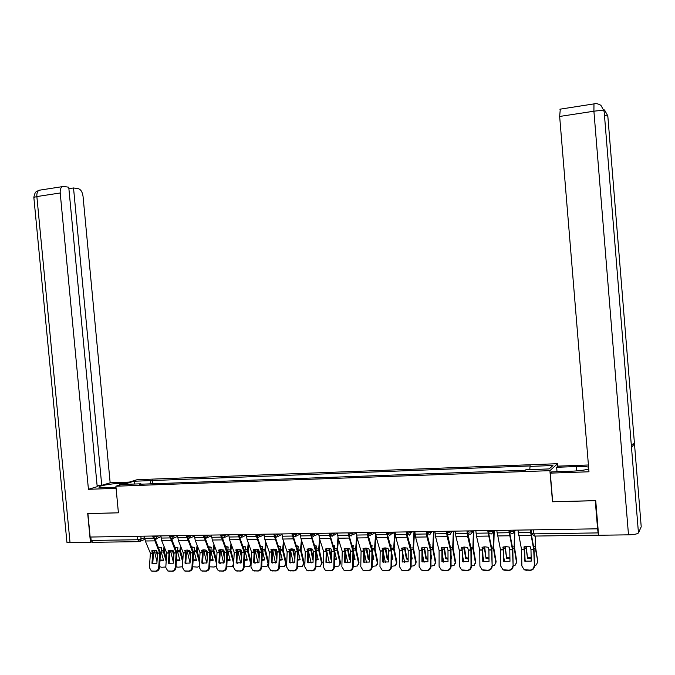 <?xml version="1.0" encoding="UTF-8"?>
<svg xmlns="http://www.w3.org/2000/svg" width="675" height="675" viewBox="0 0 675 675"><rect width="100%" height="100%" fill="white"/><g stroke="black" fill="none" stroke-linecap="round" stroke-linejoin="round"><path stroke-width="1.01" d="M557.812 466.222L557.601 463.7L137.118 479.697L115.898 486.211L549.906 470.661L552.504 501.778L595.266 500.69L597.586 528.812L90.146 537.038L87.91 513.599L118.412 512.823L115.898 486.211M138.78 541.654L92.644 542.312L91.15 540.439L137.784 539.747L144.627 537.781M90.821 537.03L91.15 540.439M531.385 533.334L533.663 533.866L598.126 532.904L597.586 528.812M598.126 532.904L598.573 535.174M529.765 469.64L530.052 466.383L552.943 465.522L549.129 468.931L525.817 469.783L525.209 470.264L139.48 484.253L140.932 483.798L123.508 484.431L133.869 481.241L151.073 480.592L149.909 483.874M530.052 466.383L530.634 465.919L151.073 480.592M557.601 463.7L549.906 470.661M152.803 483.764L152.466 480.153M134.966 484.009L133.869 481.241M530.972 549.61L530.415 546.834L527.099 546.379L523.994 546.902L524.787 561.17L531.217 561.136L530.972 549.61L533.714 549.585L534.423 566.106C534.229 568.637 532.879 570.038 530.39 570.291L530.035 570.13C532.533 569.869 533.874 568.468 534.068 565.937M530.187 529.909L533.714 549.585M530.542 529.9L534.026 549.112L534.423 566.106M517.953 530.103L521.564 549.619L521.876 565.987L524.121 569.658L530.035 570.13M525.15 561.313L524.433 546.758M526.053 570.139L530.39 570.291M526.416 570.308L524.542 569.852M526.222 546.429L527.513 558.158L525.85 546.463M535.68 536.051L535.562 547.265L537.73 561.229L537.502 562.891M535.334 536.051L535.241 547.644L537.73 561.229M534.406 565.675L536.397 564.899L537.477 562.165M527.513 558.158L531.166 558.664M525.125 560.09L525.327 561.372M527.774 557.229L531.149 557.752M509.785 549.821L509.203 547.054L505.929 546.607L502.875 547.121L503.466 549.88L503.626 561.296L509.971 561.263L509.785 549.821L512.485 549.788L513.135 566.19C512.933 568.704 511.599 570.097 509.144 570.35L508.764 570.189C511.22 569.928 512.553 568.544 512.755 566.021M508.807 530.255L512.485 549.788M509.195 530.246L512.831 549.323L513.135 566.19M496.749 530.449L500.504 549.821L500.732 566.072L502.993 569.751L508.764 570.189M504.023 561.44L503.347 546.969M504.841 570.198L509.144 570.35M505.229 570.358L503.491 569.97M488.903 550.015L488.295 547.282L485.055 546.834L482.051 547.341L482.667 550.074L482.768 561.414L489.029 561.381L488.903 550.015L491.56 549.99L492.159 566.283C491.94 568.772 490.624 570.147 488.202 570.409L487.789 570.248C490.21 569.987 491.535 568.612 491.746 566.114M487.73 530.592L491.56 549.99M488.152 530.592L491.932 549.526L492.159 566.283M475.841 530.786L476.508 536.245L479.748 550.015L479.9 566.165L482.161 569.843L487.789 570.248M483.19 561.575L482.557 547.18L484.253 546.868M483.924 570.257L488.202 570.409M484.338 570.417L482.709 570.063M631.496 447.365L638.457 532.913C637.411 534.009 634.095 534.651 628.492 534.836L598.582 535.258L595.73 500.639L552.682 501.736L550.294 473.133L551.627 471.909L571.717 471.201C579.53 470.855 585.2 470.104 588.743 468.939M588.592 467.134C586.01 466.568 581.901 466.374 576.264 466.56L556.656 467.286L557.904 466.138L588.423 464.999M550.294 473.133L588.98 471.783L559.659 116.463L560.292 109.148M557.027 471.724L556.656 467.286M641.191 526.441L634.458 443.602L631.26 444.487M638.457 532.913L641.216 526.778M604.15 111.468L631.513 447.576L634.458 443.602L607.804 115.864L604.606 110.126M628.492 534.836L593.907 111.215C599.518 110.447 602.927 110.438 604.133 111.181L600.919 105.351M119.509 485.097L119.357 483.401C110.202 483.671 96.643 486.27 99.157 487.316L115.999 487.333M119.357 483.401L125.803 483.165M129.296 482.093L110.16 482.811L101.739 485.325L73.524 187.962L78.452 188.73C80.873 189.532 82.401 192.046 83.033 196.298L110.16 482.811M97.09 485.494L101.739 485.325M70.04 542.708L66.926 542.32L33.843 197.395L36.863 196.56C36.661 193.354 37.387 191.253 39.04 190.257L63.669 186.435L68.749 187.228L97.208 486.675L88.433 489.299L60.21 192.982L36.863 196.56L70.04 542.708L90.458 542.422L87.708 513.574L118.403 512.798L116.092 488.329L88.433 489.299M91.69 541.958L90.458 542.422M68.892 188.679L73.524 187.962M62.319 186.637C60.708 187.625 60.008 189.743 60.21 192.982M505.305 546.632L506.621 558.292L504.908 546.666M514.797 532.389L514.502 547.484L516.755 561.355L516.502 563.102M514.409 532.887L514.164 547.855L516.476 562.275L516.755 561.355M513.127 565.785L515.379 565.042L516.476 562.275M506.621 558.292L509.929 558.816M503.972 558.394L504.512 561.6M506.908 557.381L509.92 557.896M484.675 546.843L486.017 558.436L484.245 547.172M494.193 531.444L493.746 547.695L496.074 561.473L495.788 563.304M493.763 532.254L493.374 548.075L495.771 562.385L496.074 561.473M492.067 558.444L492.05 557.567M495.771 562.385L494.657 565.178L492.151 565.878M486.017 558.436L488.995 558.951M483.148 557.01L483.975 561.811M486.329 557.525L488.987 558.031M462.206 561.533L468.374 561.499L468.307 550.218L467.674 547.492L464.476 547.054L461.514 547.56L462.156 550.184L462.569 561.676M466.957 530.93L467.623 536.372L470.922 550.1L471.032 566.198L471.471 566.367C471.243 568.839 469.935 570.206 467.547 570.459L467.108 570.299C469.505 570.046 470.812 568.679 471.032 566.198M467.395 530.921L471.327 549.728L471.471 566.367M455.228 531.124L455.912 536.541L459.278 550.218L459.346 566.249L461.616 569.928L467.108 570.299M462.653 561.701L462.054 547.391L463.885 547.071M463.295 570.316L467.547 570.459M463.742 570.476L462.215 570.156M441.931 561.651L448.006 561.617L447.998 550.412L447.339 547.712L444.184 547.265L441.273 547.771L441.931 550.387L441.931 561.651L442.395 561.819L442.395 550.657L441.838 547.594M446.47 531.267L447.154 536.667L450.579 550.302L450.613 566.283L451.069 566.443C450.841 568.907 449.542 570.265 447.179 570.518L446.723 570.358C449.086 570.105 450.377 568.747 450.613 566.283M447.027 532.263L451.01 549.923L451.069 566.443M434.911 531.453L435.603 536.836L439.096 550.412L439.087 566.333L441.349 570.004L446.723 570.358M442.96 570.367L447.179 570.518M443.433 570.527L441.99 570.24M421.926 561.769L427.925 561.727L427.967 550.606L427.283 547.923L424.162 547.484L421.301 547.982L421.985 550.572L421.926 561.769L422.423 561.938L422.474 550.842L421.892 547.796M426.271 531.596L426.963 536.954L430.515 550.496L430.473 566.367L430.954 566.528C430.709 568.974 429.427 570.324 427.098 570.569L426.617 570.409C428.946 570.164 430.228 568.814 430.473 566.367M426.921 533.351L430.971 550.117L430.954 566.528M414.872 531.773L415.572 537.123L419.192 550.606L419.108 566.409L421.369 570.088L426.617 570.409M422.904 570.426L427.098 570.569M423.402 570.577L422.035 570.316M464.341 547.054L466.037 557.668L465.699 558.571L463.877 547.383M473.858 531.428L473.268 547.779L475.681 561.583L475.36 563.498M473.403 531.824L472.871 548.277L475.352 562.494L475.681 561.583M471.412 558.672L471.403 556.327M475.352 562.494L474.23 565.304L471.462 565.962M465.699 558.571L468.357 559.077M462.62 555.862L463.725 561.997M466.037 557.668L468.349 558.149M444.277 547.265L446.023 557.812L445.66 558.706L443.804 547.282M453.803 531.461L453.085 548.117L455.566 561.701L455.212 563.692M453.322 531.858L452.663 548.488L455.212 562.604L455.566 561.701M451.052 558.883L451.668 558.664L451.052 555.297M449.913 545.24L449.677 544.295M455.212 562.604L454.072 565.422L451.069 566.047M445.66 558.706L448.006 559.187M442.395 554.909L443.753 562.165M446.023 557.812L448.006 558.25M451.052 558.082L451.533 557.947M424.491 547.484L426.279 557.947L425.891 558.841L423.993 547.484M434.025 531.537L433.173 548.328L435.729 561.811L435.341 563.878M433.519 531.925L432.717 548.691L435.35 562.714L435.729 561.811M430.979 559.086L431.823 558.799L430.988 554.437M430 546.092L430.076 544.632L429.57 544.447M435.35 562.714L434.202 565.549L430.954 566.131M425.891 558.841L427.933 559.297M422.457 554.116L424.052 562.317M426.279 557.947L427.942 558.352M430.979 558.276L431.688 558.09M402.207 561.878L408.122 561.845L408.215 550.792L407.514 548.134L404.426 547.695L401.608 548.193L402.317 550.851L402.207 561.878L402.722 562.047L402.832 551.036L402.233 547.99M406.35 531.917L407.05 537.241L410.729 550.682L410.611 566.452L411.117 566.612C410.864 569.033 409.59 570.375 407.295 570.628L406.78 570.468C409.084 570.215 410.358 568.882 410.611 566.452M407.05 533.984L411.21 550.311L411.117 566.612M395.103 532.094L395.82 537.401L399.558 550.792L399.398 566.494L401.65 570.164L406.78 570.468M403.127 570.476L407.295 570.628M403.642 570.637L402.342 570.392M404.975 547.703L406.806 558.09L406.401 558.976L404.452 547.695M414.509 531.782L413.53 548.53L416.154 561.929L415.741 564.047M413.977 532.027L413.058 548.893L415.758 562.815L416.154 561.929M411.168 559.271L412.239 558.934L411.21 553.711M410.358 546.851L410.476 544.86L409.742 544.598M409.843 544.978L410.459 545.155M415.758 562.815L414.602 565.658L411.117 566.215M406.401 558.976L408.139 559.389M402.806 553.441L404.612 562.461M406.806 558.09L408.147 558.436M411.176 558.461L412.104 558.242M382.75 561.988L388.581 561.954L388.724 550.977L388.007 548.336L384.952 547.906L382.177 548.395L382.911 551.036L382.75 561.988L383.29 562.157L383.442 551.222L382.826 548.184M386.699 532.237L387.416 537.528L391.205 550.876L391.011 566.528L391.542 566.688C391.289 569.101 390.023 570.426 387.762 570.679L387.222 570.518C389.492 570.274 390.757 568.941 391.011 566.528M387.45 534.524L391.711 550.505L391.542 566.688M375.612 532.415L376.338 537.688L380.185 550.977L379.957 566.578L382.202 570.232L387.222 570.518M383.619 570.527L387.762 570.679M384.159 570.687L382.919 570.459M383.754 562.342L383.29 562.157M385.72 547.923L387.593 558.225L387.163 559.102L385.172 547.906M395.187 533.048L394.149 548.598L396.849 562.039L396.402 564.224M394.706 532.145L393.652 549.096L396.427 562.925L396.849 562.039M391.635 559.448L392.926 559.06L391.711 553.103M390.968 547.543L391.137 545.088L390.175 544.767M390.285 545.147L391.12 545.366M396.427 562.925L395.272 565.777L391.551 566.3M387.163 559.102L388.614 559.474M383.425 552.867L385.425 562.579M387.593 558.225L388.631 558.512M391.643 558.638L392.791 558.385M363.555 562.098L369.309 562.064L369.478 550.969L368.761 548.539L365.749 548.108L363.015 548.598L363.766 551.222L363.555 562.098L364.12 562.267L364.323 551.399L363.69 548.378L366.145 548.108M367.402 533.452L368.052 537.806L371.95 551.053L371.689 566.612L372.246 566.772C371.976 569.16 370.727 570.485 368.491 570.729L367.934 570.577C370.17 570.324 371.427 569.008 371.689 566.612M368.12 535.013L372.482 550.69L372.246 566.772M356.383 532.727L357.117 537.958L361.083 551.163L360.779 566.654L363.015 570.308L367.934 570.577M364.373 570.586L368.491 570.729M364.939 570.738L363.749 570.527M364.669 562.477L364.12 562.267M366.719 548.151L368.643 558.352L368.179 559.229L366.12 548.421M375.975 536.068L375.038 548.927L377.798 562.14L377.317 564.384M375.654 532.887L374.515 549.29L377.35 563.026L377.798 562.14M372.364 559.626L373.874 559.195L372.482 552.58M371.841 548.176L372.06 545.307L370.887 544.936M370.997 545.324L372.035 545.577M377.35 563.026L376.194 565.878L372.246 566.376M368.179 559.229L369.352 559.55M364.306 552.386L366.5 562.688M368.643 558.352L369.377 558.571M372.381 558.807L373.731 558.529M344.621 562.208L350.3 562.174L350.544 551.348L349.777 548.741L346.798 548.311L344.107 548.8L344.874 551.315L344.621 562.208L345.203 562.376L345.457 551.576L344.807 548.572M348.334 534.364L352.957 551.239L352.62 566.688L353.202 566.848C352.924 569.227 351.683 570.535 349.481 570.78L348.899 570.628C351.11 570.383 352.35 569.067 352.62 566.688M349.043 535.461L353.506 550.876L353.202 566.848M337.416 533.031L338.158 538.228L342.233 551.34L341.862 566.73L344.09 570.375L348.899 570.628M345.389 570.637L349.481 570.78M345.971 570.788L344.832 570.586M345.828 562.612L345.203 562.376M347.971 548.37L349.937 558.487L349.456 559.356L347.38 548.319M357.083 537.848L356.172 548.994L358.999 562.25L358.493 564.545M356.662 535.773L355.632 549.484L358.535 563.127L358.999 562.25M353.354 559.778L355.075 559.322L353.514 552.142M352.966 548.767L353.236 545.527L351.852 545.113M351.979 545.51L353.211 545.788M344.976 548.53L344.95 549.02M358.535 563.127L357.379 565.987L353.211 566.46M349.456 559.356L350.359 559.617M345.448 551.973L347.819 562.781M349.937 558.487L350.376 558.63M353.371 558.959L354.932 558.672M325.941 562.317L331.543 562.283L331.83 551.526L331.045 548.935L328.101 548.513L325.451 548.994L326.244 551.585L325.941 562.317L326.548 562.477L326.843 551.762L326.177 548.758M329.501 534.988L334.192 551.306L333.813 566.764L334.412 566.924C334.133 569.287 332.902 570.586 330.725 570.831L330.117 570.679C332.302 570.434 333.534 569.126 333.813 566.764M330.227 535.874L334.792 551.062L334.412 566.924M318.693 533.334L319.452 538.498L323.629 551.526L323.198 566.806L325.409 570.442L330.117 570.679M326.658 570.687L330.725 570.831M327.265 570.839L326.16 570.653M327.232 562.739L326.548 562.477M307.505 562.418L313.031 562.393L313.369 551.703L312.567 549.129L309.648 548.708L307.041 549.188L307.851 551.678L307.505 562.418L308.129 562.587L308.475 551.931L307.792 548.944M310.922 535.503L315.698 551.483L315.259 566.84L315.875 567C315.588 569.346 314.364 570.637 312.213 570.881L311.588 570.729C313.748 570.485 314.963 569.194 315.259 566.84M311.656 536.262L316.322 551.239L315.875 567M300.232 533.638L300.991 538.768L305.277 551.703L304.779 566.882L306.973 570.51L311.588 570.729M308.171 570.738L312.213 570.881M308.804 570.89L307.733 570.704M308.872 562.866L308.129 562.587M289.313 562.528L294.773 562.494L295.152 551.88L294.325 549.323L291.448 548.902L288.875 549.383L289.702 551.846L289.313 562.528L289.955 562.688L290.351 552.108L289.642 549.129M292.57 535.958L297.447 551.661L296.941 566.916L297.582 567.076C297.287 569.405 296.072 570.687 293.954 570.932L293.304 570.78C295.439 570.535 296.646 569.253 296.941 566.916M293.338 536.633L298.088 551.416L297.582 567.076M282.007 533.933L282.783 539.03L287.162 551.872L286.597 566.958L288.782 570.569L293.304 570.78M289.938 570.788L293.954 570.932M290.579 570.94L289.55 570.763M290.739 562.984L289.955 562.688M271.358 562.629L276.742 562.596L277.163 552.049L276.328 549.509L273.476 549.096L270.945 549.568L271.797 552.023L271.358 562.629L272.025 562.79L272.455 552.277L271.738 549.315M274.463 536.389L279.458 551.947L278.868 566.992L279.526 567.143C279.222 569.464 278.024 570.738 275.923 570.974L275.265 570.831C277.366 570.586 278.564 569.312 278.868 566.992M275.257 536.979L280.1 551.593L279.526 567.143M264.026 534.22L264.811 539.283L269.283 552.049L268.658 567.034L270.827 570.628L275.265 570.831M271.941 570.839L275.923 570.974M272.599 570.983L271.595 570.814M272.843 563.102L272.025 562.79M253.64 562.731L258.955 562.705L259.419 552.226L258.559 549.703L255.749 549.281L253.252 549.754L254.121 552.277L253.64 562.731L254.323 562.891L254.796 552.445L254.062 549.492M256.601 536.785L261.681 552.116L261.031 567.067L261.706 567.219C261.402 569.523 260.212 570.788 258.137 571.025L257.453 570.873C259.529 570.637 260.719 569.371 261.031 567.067M257.403 537.317L262.339 551.762L261.706 567.219M246.282 534.507L247.067 539.536L251.64 552.217L250.957 567.11L253.1 570.687L257.453 570.873M254.171 570.881L258.137 571.025M254.855 571.033L253.876 570.873M255.175 563.212L254.323 562.891M236.149 562.832L241.397 562.798L241.903 552.395L241.026 549.88L238.241 549.475L235.786 549.939L236.663 552.361L236.149 562.832L236.849 562.992L237.364 552.614L236.613 549.669M238.958 537.157L244.131 552.285L243.422 567.135L244.122 567.287C243.81 569.573 242.629 570.839 240.578 571.067L239.878 570.923C241.928 570.687 243.11 569.43 243.422 567.135M239.785 537.629L244.814 551.939L244.122 567.287M228.757 534.794L229.559 539.789L234.225 552.386L233.483 567.177L235.609 570.746L239.878 570.923M236.638 570.932L240.578 571.067M237.338 571.084L236.385 570.923M237.735 563.321L236.849 562.992M329.476 548.598L331.476 558.622L330.978 559.482L328.86 548.53M338.453 539.182L337.567 549.315L340.453 562.359L339.913 564.697M337.981 537.604L336.994 549.678L339.964 563.228L340.453 562.359M334.598 559.929L336.521 559.448L334.808 551.77M334.37 549.383L334.657 545.746L333.079 545.29M333.205 545.704L334.631 545.991M326.489 548.682L326.464 549.669M339.964 563.228L338.808 566.089L334.42 566.536M330.978 559.482L331.611 559.676M326.843 551.618L329.383 562.866M334.614 559.102L336.378 558.807M311.217 548.826L313.158 558.326M313.141 558.934L312.736 559.609L310.584 548.75M308.247 548.842L308.306 550.505M320.06 540.388L319.199 549.509L322.144 562.461L321.578 564.848M319.57 538.878L318.608 549.863L321.637 563.33L322.144 562.461M316.052 550.091L316.322 545.957L314.55 545.476M316.086 560.073L318.203 559.567L316.33 551.357M314.685 545.898L316.305 546.193M321.637 563.33L320.482 566.19L315.883 566.62M308.416 551.002L311.183 562.933M316.111 559.229L318.068 558.942M293.195 549.053L294.95 557.491M294.874 559.508L292.537 548.961M290.242 549.003L293.22 562.984M301.902 541.493L301.075 549.695L304.079 562.562L303.488 564.992M301.404 540L300.459 550.049L303.548 563.423L304.079 562.562M297.818 560.199L300.139 559.693L297.92 550.074L298.232 546.168L296.274 545.67M296.418 546.1L298.207 546.396M303.548 563.423L302.4 566.291L297.591 566.696M297.852 559.356L299.995 559.077M278.387 546.311L280.353 546.59M275.408 549.281L276.978 556.74M276.868 559.44L274.733 549.172M272.472 549.172L275.476 563.026M283.973 542.514L283.179 549.88L286.242 562.663L285.626 565.127M283.466 541.029L282.547 550.235L285.694 563.524L286.242 562.663M279.796 560.326L282.293 559.811L280.041 550.26L280.378 546.379L278.235 545.864M285.694 563.524L284.555 566.384L279.543 566.764M279.83 559.465L282.15 559.212M260.601 546.522L262.727 546.784M257.842 549.509L259.251 556.073M259.132 558.757L257.158 549.383M254.931 549.332L257.968 563.06M266.279 543.459L265.52 550.066L268.633 562.764L268 565.262M265.756 541.974L264.87 550.412L268.068 563.617L268.633 562.764M262.001 560.444L264.693 559.929L262.389 550.437L262.752 546.59L260.432 546.067M268.068 563.617L266.937 566.477L261.723 566.806M262.043 559.567L264.541 559.347M243.042 546.733L245.32 546.978M240.503 549.745L241.751 555.483M241.625 558.149L239.802 549.602M237.608 549.501L240.671 563.085M248.805 544.328L248.096 550.319L251.168 562.52M248.273 542.86L247.413 550.589L250.67 563.709L251.151 563.026M244.443 560.545L247.303 560.048L244.974 550.614L245.346 546.792L242.865 546.269M250.67 563.709L249.539 566.57L244.139 566.831M251.066 564.789L250.594 565.388M244.485 559.659L247.16 559.474M218.886 562.933L224.058 562.899L224.606 552.555L223.712 550.066L220.961 549.661L218.54 550.125L219.442 552.606L218.886 562.933L219.603 563.085L220.16 552.774L219.392 549.847M221.552 537.511L226.808 552.454L226.041 567.211L226.758 567.363C226.437 569.633 225.264 570.881 223.248 571.117L222.531 570.974C224.556 570.738 225.728 569.481 226.041 567.211M222.396 537.933L227.509 552.108L226.758 567.363M211.469 535.072L212.279 540.034L217.029 552.547L216.228 567.253L218.337 570.805L222.531 570.974M219.333 570.983L223.248 571.117M220.05 571.126L219.113 570.974M220.506 563.423L219.603 563.085M225.526 546.472L228.167 546.986L227.77 550.792L230.141 560.166L227.104 560.647M225.712 546.961L228.142 547.172M223.383 549.973L224.48 554.951M224.336 557.601L222.666 549.813M220.506 549.678L223.594 563.093M231.55 545.138L230.884 550.496L233.761 561.659M231.002 543.679L230.183 550.766L233.66 563.566M233.491 563.802L232.377 566.654L226.783 566.831M227.154 559.752L229.998 559.6M201.833 563.026L206.947 563.001L207.529 552.724L206.626 550.243L203.901 549.838L201.521 550.302L202.432 552.69L201.833 563.026L202.576 563.186L203.167 552.935L202.39 550.015M204.365 537.857L209.706 552.623L208.887 567.278L209.621 567.43C209.292 569.692 208.136 570.932 206.137 571.16L205.403 571.016C207.402 570.788 208.558 569.54 208.887 567.278M205.242 538.296L210.423 552.277L209.621 567.43M194.4 535.351L195.21 540.278L200.053 552.715L199.201 567.321L201.285 570.864L205.403 571.016M202.238 571.025L206.137 571.16M202.981 571.168L202.061 571.025M203.496 563.532L202.576 563.186M208.415 546.683L211.207 547.189L210.786 550.969L213.199 560.275L209.993 560.739M208.6 547.18L211.182 547.358M206.482 550.209L207.436 554.479M207.284 557.111L205.748 550.024M203.622 549.847L206.727 563.102M214.507 545.898L213.891 550.673L216.574 560.874M213.958 544.447L213.173 550.943L216.43 563.515M216.304 565.92L214.127 567.042L209.655 566.806M210.043 559.828L213.055 559.727M186.95 550.024L190.055 563.06L190.654 552.698L189.751 550.429L187.059 550.024L184.714 550.479L185.642 552.935L185.009 563.127L185.76 563.279L186.393 553.095L185.6 550.192M187.397 538.186L192.822 552.783L191.953 567.354L192.696 567.498C192.367 569.742 191.211 570.983 189.245 571.21L188.494 571.067C190.468 570.831 191.616 569.599 191.953 567.354M188.274 538.507L193.556 552.437L192.696 567.498M177.55 535.621L178.369 540.523L183.288 552.876L182.385 567.388L184.444 570.915L188.494 571.067M185.372 571.075L189.245 571.21M186.123 571.219L185.228 571.067M186.697 563.633L185.76 563.279M190.055 563.093L185.009 563.127M191.514 546.902L194.459 547.383L194.02 551.138L196.467 560.393L193.101 560.824M191.717 547.408L194.434 547.543M189.785 550.496L190.603 554.048M190.443 556.664L189.042 550.235M197.682 546.607L197.108 550.851L199.614 560.166M197.117 545.164L196.374 551.112L199.463 562.798M188.637 538.523L188.528 539.308M199.252 566.409L197.429 567.118L192.738 566.764M193.151 559.896L196.324 559.853M168.387 563.22L173.374 563.195L174.032 553.044L173.095 550.597L170.429 550.201L168.109 550.657L169.054 553.011L168.387 563.22L169.155 563.372L169.822 553.255L169.02 550.361M170.648 538.498L176.15 552.943L175.222 567.422L175.989 567.565C175.652 569.801 174.513 571.025 172.564 571.252L171.796 571.109C173.745 570.881 174.884 569.649 175.222 567.422M171.543 538.768L176.909 552.597L175.989 567.565M160.903 535.891L161.738 540.759L166.733 553.036L165.78 567.456L167.813 570.966L171.796 571.109M168.716 571.117L172.564 571.252M169.484 571.261L168.598 571.117M170.1 563.726L169.155 563.372M174.833 547.113L177.913 547.577L177.466 551.306L179.938 560.503L176.42 560.9M175.044 547.636L177.888 547.729M173.821 556.267L172.538 550.454L170.438 550.496L173.424 562.402M181.06 547.265L180.537 551.019L182.874 559.524M180.495 545.839L179.786 551.289L182.714 562.132M173.264 551.028L173.99 553.669M172.243 538.743L172.024 540.152M182.419 566.755L177.896 567.202L176.048 566.705M176.479 559.963L179.795 559.972M151.976 563.313L156.895 563.288L157.596 553.205L156.642 550.775L154.001 550.37L151.723 550.825L152.685 553.171L151.976 563.313L152.761 563.465L153.461 553.416L152.643 550.53M154.102 538.802L159.688 553.103L158.709 567.489L159.494 567.633C159.148 569.852 158.018 571.067 156.094 571.295L155.309 571.151C157.233 570.932 158.363 569.708 158.709 567.489M155.014 539.03L160.456 552.758L159.494 567.633M144.475 536.161L145.311 540.996L150.39 553.196L149.377 567.532L151.403 571.025L155.309 571.151M152.263 571.16L156.094 571.295M153.048 571.303L152.187 571.16M153.714 563.827L152.761 563.465M158.363 547.332L161.578 547.763L161.106 551.475L163.62 560.613L159.941 560.976M158.583 547.872L161.561 547.906M157.41 555.913L156.246 550.665M154.221 550.378L156.997 561.811M164.649 547.898L164.16 551.121L166.345 558.942M164.067 546.472L163.401 551.458L166.177 561.533M157.351 552.487L157.587 553.323M156.06 538.886L155.731 540.937M165.805 567L161.654 567.27L159.562 566.629M160.009 560.022L163.477 560.098M152.82 536.794L154.018 537.097L158.878 535.925M157.292 535.95L155.52 538.996L152.837 536.946L152.752 536.026M169.45 536.524L170.682 536.827L175.508 535.655M173.964 535.68L172.167 538.743L169.467 536.684L169.383 535.756M186.3 536.245L187.566 536.566L192.358 535.385M190.839 535.41L189.025 538.49L186.317 536.406L186.224 535.486M203.361 535.967L204.668 536.296L209.427 535.106M207.942 535.132L206.103 538.237L203.377 536.136L203.293 535.208M220.641 535.68L221.991 536.017L226.707 534.828M225.264 534.853L223.4 537.975L220.657 535.857L220.573 534.929M238.148 535.393L239.541 535.739L244.223 534.541M242.814 534.566L240.924 537.713L238.165 535.57L238.081 534.642M255.892 535.106L257.318 535.461L261.968 534.254M260.601 534.279L258.677 537.443L255.909 535.283L255.825 534.355M273.864 534.811L275.341 535.174L279.939 533.967M278.615 533.984L276.666 537.173L273.881 534.997L273.797 534.06M292.081 534.507L293.6 534.887L298.156 533.672M296.873 533.689L294.899 536.895L292.098 534.701L292.013 533.765M310.534 534.203L312.103 534.6L316.617 533.368M315.377 533.393L313.377 536.617L310.551 534.406L310.466 533.469M329.24 533.891L330.86 534.305L335.332 533.064M334.133 533.09L332.1 536.338L329.257 534.102L329.172 533.166M348.199 533.579L349.869 534.001L354.291 532.761M353.143 532.778L351.084 536.051L348.216 533.79L348.14 532.862M367.419 533.267L369.149 533.697L373.52 532.448M372.406 532.465L370.322 535.764L367.436 533.478L367.36 532.55M386.902 532.946L388.69 533.385L393.01 532.128M391.947 532.145L389.829 535.469L386.927 533.166L386.843 532.229M406.654 532.617L408.502 533.073L412.762 531.807M411.758 531.824L409.615 535.165L406.679 532.845L406.595 531.908M426.684 532.288L428.591 532.761L432.802 531.487M431.84 531.503L429.671 534.87L426.71 532.524L426.625 531.588M447.002 531.951L448.968 532.432L453.119 531.158M452.216 531.174L450.006 534.558C448.343 534.642 447.348 533.858 447.019 532.187L446.943 531.259M467.598 531.613L469.631 532.111L472.93 531.52L473.723 530.82M472.871 530.837L472.93 531.52L470.635 534.246C468.956 534.33 467.952 533.537 467.615 531.858L467.539 530.921M488.506 531.436L490.59 531.782L493.889 531.183L494.623 530.483M493.83 530.499L493.889 531.183L491.56 533.933C489.864 534.018 488.852 533.208 488.514 531.512L488.43 530.584M509.667 530.93L511.852 531.444L515.143 530.845L515.827 530.137M515.084 530.153L515.143 530.845L512.789 533.613C511.076 533.697 510.047 532.879 509.701 531.174L509.718 531.267M140.839 536.22L141.117 539.215L139.21 541.654L137.784 539.747L137.455 536.271M533.326 529.858L534.372 536.068L598.565 535.157M530.955 549.399L533.689 549.374M521.547 549.492L524.534 549.467M518.594 535.646L530.82 535.469M521.564 549.703L524.559 549.678M518.164 532.575L530.398 532.381M525.96 548.353L524.77 548.37M535.317 548.26L533.917 548.277M535.208 546.632L533.579 546.649M525.85 546.725L524.5 546.742M509.768 549.61L512.468 549.585M500.487 549.695L503.44 549.669M497.399 535.95L509.456 535.773M500.513 549.906L503.466 549.88M496.952 532.896L509.017 532.71M488.877 549.813L491.535 549.788M479.731 549.897L482.642 549.872M476.508 536.245L488.396 536.077M479.756 550.108L482.667 550.074M476.052 533.225L487.941 533.039M600.809 105.275C597.999 103.688 595.721 103.233 593.975 103.908L593.907 111.215L559.659 116.463M576.619 470.922L576.264 466.56M607.829 116.151L604.471 115.349M559.887 109.207L594.295 103.84M40.399 190.046L36.998 191.168C36.788 191.843 35.134 190.679 33.843 197.395L33.868 197.733M505.01 548.564L503.702 548.581M514.232 548.471L512.713 548.488M514.131 546.851L512.367 546.868M504.9 546.952L503.373 546.969M484.346 548.775L482.929 548.783M493.45 548.682L491.813 548.699M493.341 547.071L491.451 547.096M468.281 550.007L470.905 549.982M459.262 550.1L462.13 550.066M455.912 536.541L467.623 536.372M468.307 550.218L470.931 550.192M459.287 550.302L462.156 550.277M455.439 533.537L467.159 533.36M447.972 550.209L450.562 550.184M439.079 550.294L441.906 550.268M435.603 536.836L447.154 536.667M447.998 550.412L450.579 550.387M439.104 550.496L441.931 550.471M435.113 533.849L446.673 533.672M427.942 550.403L430.498 550.378M419.175 550.488L421.959 550.454M415.572 537.123L426.963 536.954M427.967 550.606L430.515 550.581M419.192 550.69L421.985 550.665M415.074 534.161L426.473 533.984M463.978 548.977L462.443 548.994M472.956 548.885L471.209 548.902M472.846 547.29L470.829 547.307M443.888 549.18L442.243 549.197M452.739 549.087L450.892 549.112M452.638 547.501L450.487 547.526M443.787 547.594L441.838 547.619M424.069 549.374L422.322 549.399M432.802 549.29L430.844 549.307M432.7 547.712L430.431 547.737M423.976 547.805L421.909 547.83M408.189 550.589L410.704 550.564M399.541 550.673L402.292 550.648M395.82 537.401L407.05 537.241M408.215 550.792L410.729 550.766M399.558 550.876L402.317 550.851M395.314 534.465L406.552 534.288M404.519 549.577L402.671 549.593M413.134 549.484L411.083 549.509M413.041 547.923L410.653 547.948M404.426 548.016L402.241 548.041M388.707 550.783L391.188 550.758M380.168 550.859L382.885 550.834M376.338 537.688L387.416 537.528M388.724 550.977L391.213 550.96M380.194 551.062L382.911 551.036M375.815 534.76L386.91 534.592M385.239 549.771L383.29 549.788M393.736 549.686L391.584 549.703M393.643 548.125L391.146 548.151M385.147 548.218L382.843 548.243M369.478 550.969L371.933 550.943M361.066 551.045L363.741 551.019M357.117 537.958L368.052 537.806M369.503 551.163L371.959 551.138M361.083 551.247L363.766 551.222M356.586 535.056L367.529 534.887M366.213 549.956L364.171 549.982M374.6 549.872L372.347 549.897M374.507 548.328L371.9 548.362M350.519 551.146L352.932 551.129M342.208 551.23L344.858 551.205M338.158 538.228L348.941 538.076M350.544 551.348L352.957 551.323M342.233 551.424L344.874 551.399M337.618 535.351L348.41 535.182M347.439 550.15L345.305 550.167M355.717 550.066L353.371 550.091M355.624 548.53L352.983 548.556M347.355 548.615L344.967 548.64M331.805 551.332L334.192 551.306M323.612 551.408L326.219 551.382M319.452 538.498L330.092 538.346M331.83 551.526L334.218 551.5M323.637 551.61L326.244 551.585M318.904 535.638L329.552 535.477M313.343 551.509L315.698 551.483M305.252 551.585L307.825 551.559M300.991 538.768L311.496 538.616M313.369 551.703L315.723 551.686M305.277 551.779L307.851 551.753M300.434 535.925L310.939 535.756M295.127 551.686L297.447 551.661M287.145 551.762L289.685 551.737M282.783 539.03L293.144 538.878M295.152 551.88L297.473 551.855M287.162 551.956L289.702 551.931M282.218 536.203L292.579 536.043M277.138 551.863L279.433 551.838M269.266 551.939L271.772 551.914M264.811 539.283L275.029 539.139M277.163 552.049L279.458 552.032M269.291 552.125L271.797 552.108M264.229 536.482L274.413 536.321M259.394 552.032L261.655 552.007M251.615 552.108L254.095 552.083M247.067 539.536L257.158 539.392M259.419 552.226L261.681 552.201M251.64 552.293L254.121 552.277M246.485 536.752L256.433 536.6M241.878 552.201L244.105 552.175M234.2 552.277L236.638 552.251M229.559 539.789L239.524 539.646M241.903 552.395L244.131 552.369M234.225 552.462L236.663 552.445M228.968 537.022L238.688 536.87M328.919 550.336L326.683 550.353M337.087 550.252L334.648 550.277M336.994 548.724L334.387 548.758M328.835 548.817L326.472 548.842M310.643 550.513L308.315 550.538M318.693 550.437L316.178 550.462M318.608 548.927L316.035 548.952M310.551 549.011L308.23 549.037M292.596 550.699L290.301 550.724M300.552 550.623L298.012 550.648M300.468 549.112L297.928 549.146M292.511 549.197L290.216 549.222M274.793 550.876L272.523 550.901M282.639 550.8L280.133 550.825M282.555 549.307L280.049 549.332M274.708 549.391L272.438 549.408M257.209 551.053L254.973 551.078M264.963 550.977L262.482 551.002M264.878 549.492L262.406 549.517M257.133 549.577L254.897 549.602M239.861 551.23L237.651 551.247M247.506 551.154L245.067 551.18M247.43 549.678L244.983 549.703M239.777 549.754L237.575 549.779M224.581 552.369L226.783 552.344M217.004 552.445L219.417 552.42M212.279 540.034L222.109 539.899M224.606 552.555L226.808 552.538M217.029 552.631L219.442 552.606M211.672 537.283L221.172 537.14M222.725 551.399L220.548 551.424M230.276 551.323L227.863 551.348M230.2 549.863L227.787 549.889M222.649 549.939L220.472 549.965M207.503 552.53L209.68 552.513M200.028 552.606L202.407 552.58M195.21 540.278L204.922 540.143M207.529 552.724L209.706 552.698M200.053 552.791L202.432 552.774M194.602 537.553L203.884 537.41M205.807 551.568L203.656 551.593M213.266 551.492L210.887 551.517M213.19 550.041L210.811 550.066M205.732 550.117L203.58 550.142M190.654 552.698L192.797 552.673M183.262 552.766L185.617 552.749M178.369 540.523L187.954 540.388M190.679 552.884L192.822 552.859M183.288 552.952L185.642 552.935M177.753 537.806L186.815 537.671M189.11 551.737L186.983 551.762M196.467 551.661L194.113 551.686M196.391 550.218L194.046 550.243M189.034 550.294L186.907 550.319M174.007 552.859L176.124 552.833M166.708 552.926L169.028 552.909M161.738 540.759L171.197 540.624M174.032 553.044L176.15 553.019M166.733 553.112L169.054 553.095M161.106 538.068L169.965 537.924M172.614 551.905L170.513 551.922M179.879 551.829L177.559 551.855M179.812 550.395L177.483 550.42M157.57 553.019L159.663 552.994M150.365 553.087L152.66 553.061M145.311 540.996L154.659 540.861M157.596 553.205L159.688 553.179M150.39 553.272L152.685 553.247M144.678 538.321L153.335 538.186M156.322 552.066L154.246 552.091M163.502 551.998L161.207 552.015M163.426 550.564L161.139 550.589M156.17 550.64L154.178 550.665M509.625 530.238L509.701 531.174M391.77 534.144L394.774 532.102M372.187 534.558L375.502 532.415M352.865 534.954L356.383 532.786M333.813 535.326L337.424 533.208M315.014 535.697L318.718 533.604M296.468 536.043L300.265 533.992M278.176 536.389L282.049 534.372M260.12 536.718L264.068 534.735M242.308 537.038L246.333 535.089M224.724 537.351L228.817 535.427M207.377 537.654L211.537 535.764M190.249 537.95L194.468 536.093M173.34 538.245L177.618 536.406M156.651 538.523L160.988 536.718M531.124 529.892L531.436 533.579L534.203 536.077M144.83 539.376L140.408 541.19M604.496 110.05L603.855 109.628M344.68 562.233L345.262 562.402M326.067 562.376L326.675 562.537M307.699 562.503L308.323 562.663M289.567 562.638L290.208 562.798M271.662 562.756L272.329 562.916M253.994 562.883L254.677 563.043M236.545 563.001L237.254 563.161M219.324 563.119L220.042 563.271M202.314 563.228L203.057 563.389M185.524 563.347L186.275 563.498M168.936 563.448L169.703 563.608M152.558 563.558L153.343 563.709"/></g></svg>
